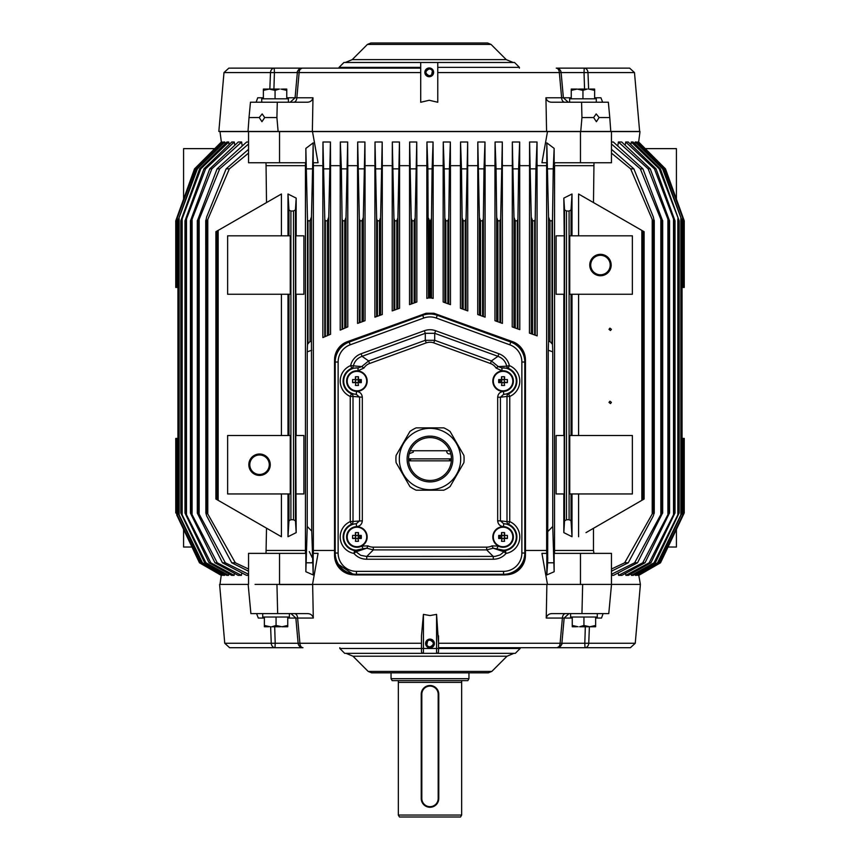 <?xml version="1.0" encoding="UTF-8"?>
<svg xmlns="http://www.w3.org/2000/svg" width="860" height="860" viewBox="0 0 860 860"><rect width="100%" height="100%" fill="white"/><g stroke="black" fill="none" stroke-linecap="round" stroke-linejoin="round"><path stroke-width="1.29" d="M277.113 626.306L276.06 625.457L276.06 617.018L287.745 617.018L287.745 626.768L287.745 625.457L281.908 626.768L276.06 625.457L271.857 626.757M280.381 626.768L271.717 626.768L280.381 626.768M281.908 626.768L283.553 626.757M270.212 626.768L264.375 625.457L264.375 626.768L268.696 626.768M283.413 626.768L287.745 626.768M276.06 617.018L264.375 617.018L264.375 625.457L265.428 626.306M183.578 547.035L183.578 529.384L183.578 547.035L191.974 547.035M183.578 148.64L183.578 199.176L183.578 148.64L214.731 148.64M504.594 538.5L507.389 538.5L504.024 537.919L504.594 541.284A16.523 11.685 180 0 1 501.509 541.284L502.089 537.919L498.725 538.5L501.509 538.5M498.725 538.5A16.523 11.685 -90 0 1 498.725 535.414L501.509 535.414L501.509 532.619L502.089 535.984L501.509 535.973L501.509 537.93M504.594 537.93L504.594 535.973L502.079 535.414M504.035 535.414L504.594 532.619L504.594 535.414L507.389 535.414A16.523 11.685 90 0 1 507.389 538.5M501.509 532.619A16.523 11.685 -0 0 1 504.594 532.619M503.057 527.212A9.739 9.739 0 0 0 499.789 546.132A9.739 9.739 0 0 0 512.657 538.607A9.739 9.739 0 0 0 503.057 527.212M502.089 537.919L502.079 538.5L504.035 538.5L504.024 537.919M504.594 541.284L504.035 538.5M502.079 538.5L501.509 541.284M274.007 89.526L275.06 90.375L275.06 98.814L263.375 98.814L263.375 89.075L263.375 90.375L269.223 89.075L275.06 90.375L279.263 89.075M269.223 89.075L267.567 89.075M263.375 89.075L267.707 89.075L263.375 89.075M280.908 89.075L286.756 90.375L286.756 89.075L282.424 89.075M279.403 89.075L270.739 89.075M275.06 98.814L286.756 98.814L286.756 90.375L285.692 89.526M391.042 672.832L391.042 678.68L468.958 678.68L468.958 672.832M468.958 678.68L467.84 680.625L392.16 680.625L391.042 678.68M461.659 680.625L461.659 682.378L398.341 682.378L398.341 680.625M398.341 682.378L398.341 815.054L461.659 815.054L461.659 682.378M426.485 806.529L423.926 804.82M423.571 804.455L421.25 799.058M422.11 690.451L423.679 688.193M423.926 687.946L428.334 685.657M433.515 686.237L436.074 687.946M436.428 688.301L438.75 693.697M438.772 694.267L438.772 798.488A8.772 8.772 0 0 1 430 807.26A8.772 8.772 0 0 1 421.228 798.488L421.228 694.267A8.772 8.772 0 0 1 430 685.495A8.772 8.772 0 0 1 438.772 694.267L438.772 798.488L438.181 798.488L438.181 694.267L438.772 694.267M437.89 802.316L436.321 804.562M436.074 804.809L431.666 807.099M461.659 815.054L460.53 817L399.47 817L398.341 815.054M358.491 382.646L361.275 382.646L357.91 382.066L358.491 385.43A16.523 11.685 180 0 1 355.406 385.43L355.975 382.066L352.611 382.646L355.406 382.646M352.611 382.646A16.523 11.685 -90 0 1 352.611 379.561L355.406 379.561L355.406 376.766L355.975 380.131L355.406 380.12L355.406 382.077M358.491 382.077L358.491 380.12L355.965 379.561M357.921 379.561L358.491 376.766L358.491 379.561L361.275 379.561A16.523 11.685 90 0 1 361.275 382.646M355.406 376.766A16.523 11.685 0 0 1 358.491 376.766M356.943 371.359A9.739 9.739 0 0 0 347.343 382.754A9.739 9.739 0 0 0 360.211 390.279A9.739 9.739 0 0 0 356.943 371.359M355.975 382.066L355.965 382.646L357.921 382.646L357.91 382.066M358.491 385.43L357.921 382.646M355.965 382.646L355.406 385.43M438.525 635.82L438.525 651.407A1.946 1.946 0 0 1 436.579 653.353L423.421 653.353A1.946 1.946 0 0 1 421.475 651.407L421.475 635.82L423.421 614.373L430 615.567L436.579 614.373L438.525 643.258L560.107 643.258L562.397 618.061L546.25 618.061L546.885 584.391L255.054 584.391M589.39 626.768L588.745 643.258L635.25 643.258L630.401 647.709L438.525 647.709L438.525 648.483L520.171 648.483L520.171 647.709M438.525 639.034L438.525 641.592M438.525 642.528L438.525 645.58M438.525 645.742L438.525 643.258L438.525 645.742M546.25 618.061C547.078 615.029 549.153 613.545 552.475 613.61L608.772 613.61L611.514 584.391L546.885 584.391M312.653 584.391L313.298 618.061L297.614 618.061A4.87 3.107 -90 0 0 294.518 613.61L291.088 613.61M248.153 584.391L250.894 613.61L307.084 613.61C310.406 613.556 312.481 615.029 313.298 618.061M312.535 584.391L318.071 553.367L313.19 553.367L313.19 574.932L305.859 571.75L305.859 553.367L248.54 553.367L248.54 584.391L219.601 584.391L224.75 643.258L271.255 643.258L270.62 626.768M604.634 584.391L640.399 584.391L638.787 575.34L660.523 562.795L684.237 512.968L684.237 438.428L683.603 438.428L683.743 512.979L659.706 562.795L683.743 512.968L683.743 438.428M603.107 613.61L601.516 618.061L595.636 618.061M582.661 584.391L581.951 613.61M291.002 613.61L295.872 618.061L297.614 618.061L299.904 643.258A4.87 3.085 90 0 0 302.978 647.709L229.599 647.709L224.75 643.258M295.851 618.039L298.119 643.269L421.475 643.258L421.475 635.82M276.952 584.391L277.662 613.61M258.484 618.061L264.375 618.061L258.312 618.061L256.581 613.61M565.493 613.61A4.87 3.107 -90 0 0 562.397 618.061L564.138 618.061L569.008 613.61M295.872 618.061L298.13 643.258A4.87 4.87 -90 0 0 302.978 647.709L296.872 647.709M302.978 647.709C299.925 647.096 298.312 645.624 298.119 643.269L275.2 643.258L274.684 626.768M275.006 647.709A4.87 3.762 -90 0 1 271.255 643.258L275.2 643.258L275.006 647.709M588.745 643.258A4.87 3.762 90 0 1 584.993 647.709L584.811 643.258L588.745 643.258M585.327 626.768L584.811 643.258L561.892 643.258L564.138 618.061L572.255 618.061M563.128 647.709L557.011 647.709A4.87 3.085 -90 0 0 560.107 643.258L561.881 643.269A4.87 4.87 -90 0 1 557.033 647.709L438.525 647.709M368.177 671.413L491.823 671.413L488.373 672.832L371.627 672.832L368.177 671.413L352.976 656.212L507.024 656.212L513.904 653.353M428.71 640.334L430 640.087C434.397 642.377 434.397 644.656 430 646.903L428.688 646.645M426.839 644.774L427.603 641.066M430 646.903A3.408 3.408 0 0 1 427.044 641.786A3.408 3.408 0 0 1 432.956 641.786A3.408 3.408 0 0 1 430 646.903M421.475 643.258L421.475 645.57M421.475 649.289L421.475 647.709M423.421 653.353L344.699 653.353L339.829 648.483L423.421 648.483L423.421 653.353M520.171 648.483L515.301 653.353L436.579 653.353L436.579 648.483L438.525 648.483M430 647.881L429.785 647.87A4.386 4.386 0 0 1 425.614 643.495A4.386 4.386 0 0 1 429.785 639.12L430 639.109A4.386 4.386 0 0 1 434.386 643.495A4.386 4.386 0 0 1 430 647.881M363.78 574.942L496.22 574.942M525.438 361.2L525.438 360.641A19.479 19.479 0 0 0 515.43 343.624M525.127 356.459L525.438 359.974A19.479 19.479 -4.5 0 0 512.538 341.635L497.166 336.12A18376.695 18376.695 175.5 0 1 434.999 313.642A14.652 14.652 175.5 0 0 433.752 313.255L426.248 313.255A14.405 14.405 175.5 0 0 425.001 313.642A18302.52 18302.52 -4.5 0 1 347.462 341.635A19.479 19.479 -4.5 0 0 334.551 359.974L334.562 360.641A19.479 19.479 0 0 1 344.57 343.624M348.547 532.017A7.31 7.31 0 0 1 348.859 530.684M360.297 527.288A7.31 7.31 0 0 1 361.286 528.233M361.308 537.801A7.31 7.31 0 0 1 360.748 538.381M494.65 532.017A7.31 7.31 0 0 1 494.973 530.684M506.411 527.288A7.31 7.31 0 0 1 507.4 528.233M507.421 537.801A7.31 7.31 0 0 1 506.862 538.381M494.65 376.175A7.31 7.31 0 0 1 494.973 374.842M506.411 371.434A7.31 7.31 0 0 1 507.4 372.38M507.421 381.947A7.31 7.31 0 0 1 506.862 382.539M348.547 376.175A7.31 7.31 0 0 1 348.859 374.842M360.297 371.434A7.31 7.31 0 0 1 361.286 372.38M361.308 381.947A7.31 7.31 0 0 1 360.748 382.539M410.231 450.748L449.769 450.748M437.762 79.625L437.762 77.034M437.762 76.852L437.762 74.11M420.712 70.101L420.712 76.884M420.712 77.045L420.712 79.034M437.762 62.479L437.762 102.265L429.237 100.276L420.712 102.265L420.712 62.479L514.538 62.479L519.408 67.349L437.762 67.349L437.762 66.542M429.237 67.962A4.386 4.386 0 0 1 433.031 74.54A4.386 4.386 0 0 1 425.442 74.54A4.386 4.386 0 0 1 429.237 67.962M269.846 89.075L270.491 72.573L223.987 72.573L228.835 68.133L420.712 68.133L302.204 68.133A4.87 3.085 90 0 0 299.129 72.573L296.84 97.782L312.986 97.782C312.159 100.803 310.084 102.286 306.762 102.222L250.464 102.222L249.024 117.551L259.225 117.54L262.171 113.918L264.708 117.54L276.909 117.551L277.286 102.222M273.91 89.075L274.426 72.573L297.345 72.573L295.077 97.793L296.84 97.782A4.87 3.107 90 0 1 293.744 102.222M296.098 68.133L302.225 68.133M270.491 72.573A4.87 3.762 -90 0 1 274.243 68.133L274.426 72.573L270.491 72.573M564.719 102.222A4.87 3.107 90 0 1 561.623 97.782L559.333 72.573A4.87 3.085 -90 0 0 556.259 68.133L629.638 68.133L634.486 72.573L587.982 72.573L588.616 89.075M599.13 117.54L596.399 121.701L593.636 117.54L596.173 113.918L599.13 117.54L609.783 117.551L608.342 102.222L552.152 102.222C548.82 102.286 546.756 100.803 545.939 97.782L563.364 97.782L561.107 72.573L584.037 72.573L584.22 68.133A4.87 3.762 90 0 1 587.982 72.573L584.037 72.573L584.553 89.075M562.365 68.133L556.259 68.133A4.87 4.87 90 0 1 561.107 72.573L437.762 72.573M256.13 102.222L257.721 97.782L263.375 97.782M223.987 72.573L218.838 131.451L247.691 131.451M259.225 117.54L261.945 121.701L264.708 117.54M249.024 117.551L248.013 131.451L580.747 131.451L581.951 117.551L593.636 117.54M580.747 131.451L639.636 131.451L634.486 72.573M609.772 117.551L610.783 131.451M581.951 117.551L581.575 102.222M600.753 97.782L594.636 97.782L600.925 97.782L602.656 102.222M568.234 102.222L563.364 97.782M546.584 131.451L545.939 97.782M552.152 102.222L568.148 102.222M431.043 75.228L429.237 75.755C424.84 73.455 424.84 71.186 429.237 68.94A3.408 3.408 0 0 1 432.193 74.046A3.408 3.408 0 0 1 426.281 74.046A3.408 3.408 0 0 1 429.237 68.94L430.548 69.198M432.397 71.057L431.634 74.766M491.06 44.43L367.413 44.43L370.864 43L487.609 43L491.06 44.43L506.26 59.63L352.213 59.63L345.322 62.479M420.712 67.349L339.066 67.349L343.935 62.479L420.712 62.479M437.762 79.679L437.762 78.658M312.986 97.782L312.352 131.451M276.909 117.551L278.113 131.451M420.712 76.809L420.712 74.25M420.712 73.315L420.712 70.251M570.599 613.61L570.599 617.018L597.291 617.018L597.291 613.61M581.887 89.526L582.951 90.375L582.951 98.814L571.255 98.814L571.255 89.075L571.255 90.375L577.103 89.075L582.951 90.375L587.143 89.075M577.103 89.075L575.458 89.075M571.255 89.075L575.598 89.075L571.255 89.075M588.788 89.075L594.636 90.375L594.636 89.075L590.315 89.075M587.283 89.075L578.619 89.075M582.951 98.814L594.636 98.814L594.636 90.375L593.572 89.526M493.264 559.226L366.736 559.226L366.736 556.474L495.07 556.409L500.079 554.947L504.003 551.765L493.199 548.207L486.685 549.895L486.685 547.154A13.147 11.685 -135 0 0 491.985 545.885L493.199 548.207L505.497 550.55L506.013 553.432L504.003 551.765A2.924 2.333 82.5 0 1 505.497 550.55A13.814 13.814 0 0 0 508.572 524.288L503.68 523.718L500.412 520.848L506.991 521.611A2.924 2.73 -71.7 0 0 508.572 524.288L509.743 521.611A16.738 16.738 0 0 1 506.013 553.432A19.715 17.533 -135 0 1 493.264 559.226L493.264 556.474L486.685 549.895L373.315 549.895L373.315 547.154L486.685 547.154M366.736 559.226A19.715 17.533 -45 0 1 353.987 553.432A16.738 16.738 0 0 1 350.256 521.611L362.329 520.848C361.931 524.31 359.974 526.245 356.459 526.632L356.319 523.718L351.428 524.288A13.814 13.814 0 0 0 354.503 550.55A2.924 2.333 -82.5 0 1 355.997 551.765L353.987 553.432L354.503 550.55L363.113 548.68A13.244 13.244 0 0 1 344.161 540.435A13.244 13.244 0 0 1 356.319 523.718L359.587 520.848L359.587 397.212L356.319 394.331A13.244 13.244 0 0 1 343.731 380.185A13.244 13.244 0 0 1 358.158 367.908L351.751 368.295A13.814 13.814 0 0 0 351.428 393.772L356.319 394.331L356.459 391.418C359.974 391.805 361.931 393.74 362.329 397.212L353.008 396.449A2.924 2.73 108.3 0 0 351.428 393.772L350.256 396.449A16.738 16.738 0 0 1 350.654 365.597L361.694 366.607L368.617 360.931L425.302 340.302L434.698 340.302L491.382 360.931L498.305 366.607L506.712 366.166C505.572 361.383 502.659 358.104 497.962 356.33L434.698 333.304L435.633 330.724L498.897 353.75L497.962 356.33L491.382 360.931L490.447 363.511L433.752 342.882L434.698 340.302L434.698 333.304L425.302 333.304L424.367 330.724A18.802 17.533 90 0 1 435.633 330.724M356.459 391.418A10.331 10.331 0 0 1 346.644 380.389A10.331 10.331 0 0 1 357.889 370.821L358.158 367.908L361.694 366.607L363.963 368.015A12.793 11.685 35 0 1 369.553 363.511L368.617 360.931L362.038 356.33L361.103 353.75L424.367 330.724M433.752 342.882A12.534 11.685 90 0 0 426.248 342.882L425.302 340.302L425.302 333.304L362.038 356.33C357.341 358.104 354.427 361.383 353.288 366.166A2.924 2.644 -107.9 0 1 351.751 368.295L350.654 365.597A19.189 17.533 35 0 1 361.103 353.75M498.897 353.75A19.189 17.533 145 0 1 509.346 365.597L506.712 366.166A2.924 2.644 -72.1 0 0 508.249 368.295L501.842 367.908L498.305 366.607L496.037 368.015A12.793 11.685 145 0 0 490.447 363.511M503.541 391.418L503.68 394.331L500.412 397.212L497.671 397.212C498.069 393.74 500.025 391.816 503.541 391.418A10.331 10.331 0 0 0 513.356 380.389A10.331 10.331 0 0 0 502.111 370.821L501.842 367.908A13.244 13.244 0 0 1 516.269 380.185A13.244 13.244 0 0 1 503.68 394.331L508.572 393.772A13.814 13.814 0 0 0 508.249 368.295L509.346 365.597A16.738 16.738 0 0 1 509.743 396.449L506.991 396.449A2.924 2.73 71.7 0 1 508.572 393.772L509.743 396.449L509.743 521.611L506.991 521.611L506.991 396.449L500.412 397.212L500.412 520.848L497.671 520.848L497.671 397.212M356.459 526.632A10.331 10.331 0 0 0 346.978 539.671A10.331 10.331 0 0 0 361.759 546.089L363.113 548.68L366.801 548.207L355.997 551.765L360.695 555.313L366.736 556.474L373.315 549.895L366.801 548.207L368.015 545.885A13.147 11.685 -45 0 0 373.315 547.154M351.428 524.288A2.924 2.73 71.7 0 0 353.008 521.611L353.008 396.449L350.256 396.449L350.256 521.611L351.428 524.288M503.541 526.632L503.68 523.718A13.244 13.244 0 0 1 515.839 540.435A13.244 13.244 0 0 1 496.887 548.68L498.241 546.089A10.331 10.331 0 0 0 513.022 539.671A10.331 10.331 0 0 0 503.541 526.632C500.025 526.245 498.069 524.321 497.671 520.848M525.46 553.023L525.46 362.028A21.919 21.919 0 0 0 511.033 341.442L437.493 314.674A21.919 21.919 0 0 0 422.507 314.674L348.966 341.442A21.919 21.919 0 0 0 334.54 362.028L334.54 553.023A21.919 21.919 0 0 0 356.459 574.942L503.541 574.942A21.919 21.919 0 0 0 525.46 553.023L521.869 553.023L521.869 362.028L524.793 362.028L524.793 553.023A21.253 21.253 0 0 1 503.541 574.276L503.541 574.942M503.057 526.729A10.223 10.223 0 0 1 511.915 542.069A10.223 10.223 0 0 1 494.199 542.069A10.223 10.223 0 0 1 503.057 526.729M503.057 370.875A10.223 10.223 0 0 1 511.915 386.215A10.223 10.223 0 0 1 494.199 386.215A10.223 10.223 0 0 1 503.057 370.875M356.943 526.729A10.223 10.223 0 0 1 365.801 542.069A10.223 10.223 0 0 1 348.085 542.069A10.223 10.223 0 0 1 356.943 526.729M356.943 370.875A10.223 10.223 0 0 1 365.801 386.215A10.223 10.223 0 0 1 348.085 386.215A10.223 10.223 0 0 1 356.943 370.875M409.908 486.577A34.088 34.088 0 0 0 416.186 490.2L443.814 490.2A34.088 34.088 0 0 0 450.092 486.577L463.895 462.648A34.088 34.088 0 0 0 463.895 455.402L450.092 431.483A34.088 34.088 0 0 0 443.814 427.861L416.186 427.861A34.088 34.088 0 0 0 409.908 431.483L396.105 455.402A34.088 34.088 0 0 0 396.105 462.648L409.908 486.577M430 480.46A21.425 21.425 0 0 0 448.554 448.307A21.425 21.425 0 0 0 411.445 448.307A21.425 21.425 0 0 0 430 480.46M430 489.706A30.68 30.68 0 0 0 456.574 443.685A30.68 30.68 0 0 0 403.426 443.685A30.68 30.68 0 0 0 430 489.706A30.68 30.68 0 0 0 456.574 443.685A30.68 30.68 0 0 0 403.426 443.685A30.68 30.68 0 0 0 430 489.706M358.491 538.5L361.275 538.5L357.91 537.919L358.491 541.284A16.523 11.685 180 0 1 355.406 541.284L355.975 537.919L352.611 538.5L355.406 538.5M352.611 538.5A16.523 11.685 -90 0 1 352.611 535.414L355.406 535.414L355.406 532.619L355.975 535.984L355.406 535.973L355.406 537.93M358.491 537.93L358.491 535.973L355.965 535.414M357.921 535.414L358.491 532.619L358.491 535.414L361.275 535.414A16.523 11.685 90 0 1 361.275 538.5M355.406 532.619A16.523 11.685 0 0 1 358.491 532.619M356.943 527.212A9.739 9.739 0 0 0 347.343 538.607A9.739 9.739 0 0 0 360.211 546.132A9.739 9.739 0 0 0 356.943 527.212M355.975 537.919L355.965 538.5L357.921 538.5L357.91 537.919M358.491 541.284L357.921 538.5M355.965 538.5L355.406 541.284M585.004 626.306L583.94 625.457L583.94 617.018L595.636 617.018L595.636 626.768L595.636 625.457L589.788 626.768L583.94 625.457L579.747 626.757M589.788 626.768L591.433 626.757M578.103 626.768L572.255 625.457L572.255 626.768L576.576 626.768L572.255 626.768M579.608 626.768L588.272 626.768M591.293 626.768L595.636 626.768M583.94 617.018L572.255 617.018L572.255 625.457L573.319 626.306M248.54 569.03L235.317 562.795L207.776 513.968L205.852 512.968L206.679 515.914L231.749 562.795L248.54 571.212M248.54 149.317L226.137 168.85L206.679 216.924L205.852 220.805L206.948 220.805L207.776 219.494L229.351 168.85L248.54 153.112M279.532 131.591L279.532 162.766L248.54 162.766L248.54 131.591L219.988 131.591L547.497 131.591L541.94 162.766L546.809 162.766L546.809 142.878L548.54 216.924L549.97 220.805L552.002 220.805L552.507 219.494L553.259 168.85L547.863 168.85M266.019 162.766L266.514 202.444M266.514 528.298L266.019 553.367M266.514 550.464L305.44 550.464L305.44 165.668L266.514 165.668M305.44 165.668L305.461 162.766M303.892 294.26L303.892 235.823L295.775 235.823L295.775 294.26L303.892 294.26L296.173 294.26L296.173 435.504L303.881 435.504L295.775 435.504L296.173 532.63L287.992 536.737L287.992 493.952L281.413 493.952L281.413 536.737L215.892 499.026L215.892 231.705L281.413 194.005L281.413 235.823L287.992 235.823L287.992 194.005L296.173 198.112L296.173 235.823M281.413 536.737L215.892 499.026M241.8 235.823L274.007 235.823M215.892 231.705L281.413 194.005M281.413 294.26L281.413 435.504M290.25 235.823L227.631 235.823L227.631 294.26L290.25 294.26L290.25 235.823M287.992 435.504L287.992 294.26M227.631 435.504L290.25 435.504L290.25 493.952L227.631 493.952L227.631 435.504M287.992 536.737L288.96 520.741L290.906 519.698L293.518 519.752L295.464 520.88L296.173 532.63M288.96 235.823L288.96 209.99L290.906 211.044L293.518 210.99L295.464 209.861L295.464 520.88M296.173 198.112L295.464 209.861M295.775 493.952L303.892 493.952L303.892 435.504M288.96 209.99L287.992 194.005M235.317 562.795L231.749 562.795M205.852 512.968L205.744 220.493L205.852 512.968M248.54 575.34L246.465 575.34L222.482 562.795L197.316 513.14L197.316 220.579L198.305 220.805L199.154 219.311L219.687 168.85L248.54 143.996M241.778 572.911L241.423 575.34L238.112 575.34L214.978 562.795L190.436 513.097L190.436 220.654L191.221 220.805L192.102 219.128L211.829 168.85L241.606 142.007L242.197 146.006L241.606 142.007L238.284 142.007L209.754 168.85L190.49 220.805L190.49 512.968L191.221 512.968L191.221 220.805M234.404 573.341L234.113 575.34L231.598 575.34L209.077 562.795L184.975 513.044L184.975 220.708L186.48 218.945L205.572 168.85L234.285 142.007L234.758 145.308L234.285 142.007L231.77 142.007L203.971 168.85L185.007 220.805L185.007 512.968L185.577 512.968L185.577 220.805M228.781 573.77L228.566 575.34L226.75 575.34L204.648 562.795L180.826 513.011L180.826 220.751L182.18 218.762L200.788 168.85L228.728 142.007L229.082 144.588L228.728 142.007L226.911 142.007L199.617 168.85L180.847 220.805L181.267 512.968L181.267 220.805M178.224 512.968L202.433 562.795L224.621 575.34L223.439 575.34L201.605 562.795L177.934 512.99L177.934 220.783L197.392 168.85L224.782 142.007L225.03 143.856L224.782 142.007L223.6 142.007L196.628 168.85L177.945 220.805L178.224 512.968L178.224 220.805M199.896 562.795L222.192 575.34L199.896 562.795L176.257 512.968L176.397 438.428L175.762 438.428L175.762 512.968L175.762 438.428M221.192 575.34L199.466 562.795L221.213 575.34L219.999 584.391M248.54 574.287L225.352 562.795L199.154 514.108L197.402 512.968L197.402 220.805L217.085 168.85L246.648 142.007L248.54 142.007M219.687 168.85L217.085 168.85M241.423 575.34L217.257 562.795L191.221 512.968M211.829 168.85L209.754 168.85M234.113 575.34L210.829 562.795L185.577 512.968M205.572 168.85L203.971 168.85M228.566 575.34L205.927 562.795L181.267 512.968M200.788 168.85L199.617 168.85M197.392 168.85L196.628 168.85M460.433 165.668L460.541 142.007L461.487 168.85L462.11 217.859L463.207 220.805L465.228 220.805L466.066 218.58L467.668 142.007L467.775 310.911L460.433 308.267L460.433 165.668L450.468 165.668L450.468 304.655L443.158 302L443.158 165.668L433.16 165.668L433.16 298.377L432.344 298.13M450.468 304.655L445.856 302.978L445.856 220.805L447.877 220.805L448.78 218.397L449.414 168.85L444.201 168.85L444.824 218.042L445.856 220.805M445.76 302.946L443.158 302M467.775 310.911L463.207 309.267L463.207 220.805M463.164 309.245L462.142 308.88M462.11 217.859L462.11 308.869L460.433 308.267M466.711 168.85L461.487 168.85M460.541 142.007L467.668 142.007M484.008 168.85L484.986 142.007L485.094 317.168L477.708 314.502L477.816 142.007L479.396 217.666L480.557 220.805L482.589 220.805L483.352 218.762L484.008 168.85L478.773 168.85M494.962 165.668L495.081 142.007L496.048 168.85L496.682 217.483L497.918 220.805L499.94 220.805L500.649 218.945L502.315 142.007L502.433 323.403L494.962 320.715L494.962 165.668L485.094 165.668L485.094 317.168L480.557 315.534L480.557 220.805M480.471 315.502L477.708 314.502M477.816 142.007L484.986 142.007M500.649 218.945L500.649 322.758L497.918 321.78L497.918 220.805M494.962 320.715L497.166 321.511M501.315 168.85L496.048 168.85M495.081 142.007L502.315 142.007M518.623 168.85L519.666 142.007L519.784 329.638L512.216 326.918L512.334 142.007L513.968 217.3L515.269 220.805L517.29 220.805L517.935 219.128L518.623 168.85L513.323 168.85M517.935 219.128L517.935 328.971L515.269 328.015L515.269 220.805M512.334 142.007L519.666 142.007M535.941 168.85L537.027 142.007L537.156 335.884L529.438 333.11L529.567 142.007L531.254 217.107L532.619 220.805L534.651 220.805L535.221 219.311L535.941 168.85L530.598 168.85M529.567 142.007L537.027 142.007M529.438 165.668L519.784 165.668L519.773 164.368M512.216 165.668L502.433 165.668L502.423 164.368M477.708 165.668L467.775 165.668L467.765 164.368M433.16 298.377L430.527 297.861L430.527 220.805L431.494 218.214L432.118 168.85L427.882 168.85L426.947 142.007L433.053 142.007L433.16 165.668M430.333 297.85L429.774 297.85M430.527 220.805L429.473 220.805L429.473 297.861L428.506 297.958L431.494 297.958L431.494 218.214M427.592 298.151L426.839 298.366L426.839 165.668L416.842 165.668L416.842 302L414.821 302.731M409.532 304.655L414.144 302.978L409.532 304.655L409.532 165.668L399.567 165.668L399.567 308.267L397.89 308.869L399.567 308.267M397.868 308.869L392.224 310.911L392.224 165.668L382.291 165.668L382.291 314.502L380.604 315.115L382.291 314.502M374.906 317.168L379.443 315.534L374.906 317.168L374.906 165.668L365.038 165.668L365.038 320.715L363.318 321.328L365.038 320.715M362.802 321.522L357.566 323.403L357.566 165.668L347.784 165.668L347.784 326.908M340.227 164.368L340.334 142.007L347.666 142.007L346.032 217.3L344.731 220.805L342.71 220.805L342.71 329.068L340.216 330.132L340.216 165.668L330.562 165.668L330.562 334.282L324.779 336.754L324.779 219.311L322.973 142.007L330.433 142.007L330.562 165.668M324.779 336.754L322.844 337.593L322.844 165.668L313.352 165.668L313.352 550.464L334.54 550.464M505.615 339.152L510.722 340.99M514.151 342.301L520.966 347.548M522.17 349.171L524.299 353.395M525.46 550.464L546.648 550.464L546.648 165.668L537.156 165.668L537.156 164.368M443.158 165.668L443.265 142.007L444.201 168.85M449.414 168.85L450.35 142.007L450.457 164.368M443.265 142.007L450.35 142.007M546.648 165.668L546.67 162.766M313.19 142.878L311.46 216.924L310.03 220.805L307.998 220.805L307.493 219.494L305.859 148.382L313.19 142.878L313.19 162.766L318.06 162.766L312.502 131.591M313.33 162.766L313.352 165.668M322.844 164.368L322.973 142.007M347.666 142.007L347.784 165.668M357.577 164.368L357.685 142.007L364.919 142.007L365.038 165.668M374.906 164.368L375.014 142.007L382.184 142.007L382.291 165.668M392.235 164.368L392.332 142.007L399.459 142.007L399.567 165.668M409.543 164.368L409.65 142.007L416.735 142.007L416.842 165.668M426.839 165.668L426.947 142.007M546.67 553.367L546.648 550.464M611.46 584.391L611.46 553.367L554.141 553.367L554.141 571.75L552.754 526.471L552.754 351.837L552.507 344.355L549.97 341.409L548.54 341.764L548.261 350.224L547.659 562.795L546.809 574.932L546.809 553.367L541.929 553.367L547.465 584.391M553.259 168.85L554.141 148.382L554.141 162.766L580.468 162.766L580.468 131.591L547.497 131.591M546.809 142.878L554.141 148.382M580.468 162.766L611.46 162.766L611.46 131.591L580.468 131.591M593.486 202.444L593.98 162.766M554.539 162.766L554.549 164.368M593.486 165.668L554.56 165.668L554.539 553.367L554.56 550.464L593.486 550.464L593.486 528.298M593.98 553.367L593.486 550.464M611.46 569.03L624.683 562.795L652.224 513.968L653.052 512.968L654.256 513.216L654.256 220.493L653.052 220.805L652.224 219.494L630.649 168.85L611.46 153.112M611.46 149.317L633.863 168.85L653.321 216.924L654.148 220.805L654.148 512.968L653.321 515.914L628.251 562.795L611.46 571.212M611.46 142.007L613.352 142.007L642.914 168.85L662.598 220.805L661.695 220.805L660.846 219.311L640.313 168.85L611.46 143.996M617.803 146.006L618.394 142.007L621.716 142.007L650.246 168.85L669.51 220.805L667.897 219.128L648.171 168.85L618.394 142.007L617.803 146.006M625.241 145.308L625.714 142.007L628.23 142.007L656.029 168.85L674.992 220.805L673.52 218.945L654.428 168.85L625.714 142.007L625.241 145.308M630.917 144.588L631.272 142.007L633.089 142.007L660.383 168.85L679.153 220.805L659.212 168.85L631.272 142.007L630.917 144.588M634.97 143.856L635.217 142.007L636.4 142.007L663.372 168.85L682.055 220.805L662.608 168.85L635.217 142.007L634.97 143.856M637.647 142.007L665.059 168.85L637.647 142.007M638.625 142.007L665.479 168.85L684.205 220.73M611.46 131.591L640.012 131.591L611.46 131.591M485.094 165.657L485.094 164.368M229.351 168.85L226.137 168.85M450.468 460.777L450.468 458.821M547.755 557.667L547.659 562.795L552.829 562.795M665.059 168.85L683.743 220.805L664.683 168.85M682.066 287.444L684.237 287.444L684.237 220.805L665.479 168.85L638.647 142.007L640.012 131.591M684.237 220.805L684.237 287.444M683.603 220.805L683.743 287.444M637.808 575.34L659.706 562.795M638.808 575.34L660.534 562.795L684.237 512.968L684.237 438.428M683.603 512.968L683.603 438.428L682.066 438.428M660.104 562.795L638.378 575.34M681.776 512.968L682.055 220.805L682.055 512.968L658.394 562.795L657.567 562.795L681.776 512.968L681.776 220.805M663.372 168.85L662.608 168.85M658.394 562.795L636.561 575.34L635.379 575.34L657.567 562.795M678.733 512.968L679.174 220.751L679.153 512.968L655.352 562.795L654.073 562.795L678.733 512.968L678.733 220.805M660.383 168.85L659.212 168.85M655.352 562.795L633.25 575.34L631.433 575.34L654.073 562.795M674.423 512.968L675.025 513.044L675.025 220.708L674.992 512.968L650.923 562.795L649.171 562.795L674.423 512.968L674.423 220.805M656.029 168.85L654.428 168.85M650.923 562.795L628.402 575.34L625.886 575.34L649.171 562.795M668.779 512.968L669.564 513.087L669.564 220.654L669.51 512.968L645.021 562.795L642.742 562.795L668.779 512.968L668.779 220.805M650.246 168.85L648.171 168.85M645.021 562.795L621.887 575.34L618.576 575.34L642.742 562.795M661.695 512.968L662.684 513.14L662.684 220.579L662.598 512.968L637.518 562.795L634.648 562.795L661.695 512.968L661.695 220.805M642.914 168.85L640.313 168.85M637.518 562.795L613.535 575.34L611.46 575.34M611.46 574.287L634.648 562.795M618.576 575.34L618.222 572.911M625.886 575.34L625.596 573.341M631.433 575.34L631.218 573.77M633.863 168.85L630.649 168.85M628.251 562.795L624.683 562.795M580.468 584.542L580.468 553.367M334.938 559.15L335.884 562.375M336.045 562.773L353.911 574.792A19.479 19.479 -4.5 0 1 334.551 555.313L334.551 553.851M505.959 574.792C517.591 573.878 524.084 567.374 525.438 555.313L525.438 553.861M506.088 574.792A19.479 19.479 -4.5 0 0 525.438 555.313L525.438 553.872M313.352 550.464L313.33 553.367M554.141 571.75L546.809 574.932M553.475 562.795L547.659 562.795M552.754 526.471L548.261 531.093M548.261 350.224L552.754 351.837M585.993 532.63L644.108 499.026L585.993 532.63M572.008 294.26L572.008 435.504M578.587 536.737L578.587 493.952L572.008 493.952L572.008 536.737L571.04 520.741L569.094 519.698L566.482 519.752L564.536 520.88L563.827 532.63L563.827 493.952M571.04 235.823L571.04 209.99L569.094 211.044L566.482 210.99L564.536 209.861L564.536 520.88M632.369 235.823L632.369 294.26L569.75 294.26L569.75 235.823L632.369 235.823M578.587 435.504L578.587 294.26M632.369 435.504L569.75 435.504L569.75 493.952L632.369 493.952L632.369 435.504M572.008 536.737L563.827 532.63M564.225 435.504L556.108 435.504L556.108 493.952L564.225 493.952L564.225 435.504M564.225 294.26L564.225 235.823L556.108 235.823L556.108 294.26L564.225 294.26M556.119 435.504L563.827 435.504L563.827 294.26L556.119 294.26M564.225 235.823L563.827 198.112L564.536 209.861M571.04 209.99L572.008 194.005L572.008 235.823L578.587 235.823L578.587 194.005L644.108 231.705L578.587 194.005M563.827 198.112L572.008 194.005M312.513 584.542L279.532 584.542L279.532 553.367M305.461 553.367L305.44 550.464L305.461 553.367M305.859 571.75L307.246 526.471L307.246 351.837L307.493 344.355L310.03 341.409L311.46 341.764L311.739 531.093L313.19 574.932M279.532 162.766L305.859 162.766L305.859 148.382M312.137 168.85L306.74 168.85M330.433 142.007L328.746 217.107L327.38 220.805L325.349 220.805L324.779 219.311M329.401 168.85L324.059 168.85M416.735 142.007L415.176 218.042L414.144 220.805L412.123 220.805L411.22 218.397L409.65 142.007M415.799 168.85L410.585 168.85M432.118 168.85L433.053 142.007M177.934 287.444L175.762 287.444L175.762 220.805L194.521 168.85L221.428 142.362M194.94 168.85L222.353 142.007L194.94 168.85L176.257 220.805L195.317 168.85M499.337 382.517L498.682 381.646M507.432 381.614L506.755 382.506M353.234 538.371L352.568 537.5M361.318 537.468L360.641 538.36M353.234 382.517L352.568 381.646M361.318 381.614L360.641 382.506M499.337 538.371L498.682 537.5M507.432 537.468L506.755 538.36M225.352 562.795L222.482 562.795M217.257 562.795L214.978 562.795M210.829 562.795L209.077 562.795M205.927 562.795L204.648 562.795M202.433 562.795L201.605 562.795M219.988 131.591L221.353 142.007L194.521 168.85L175.762 220.805L175.762 287.444M176.397 220.805L176.257 287.444M200.294 562.795L176.257 512.968L176.257 438.428M176.397 512.968L176.397 438.428L177.934 438.428M176.708 514.936L199.466 562.795L176.708 514.022M342.71 329.068L347.462 327.026M346.677 168.85L341.377 168.85L340.334 142.007M342.71 220.805L342.065 219.128L341.377 168.85M364.919 142.007L363.318 217.483L362.082 220.805L360.06 220.805L359.351 218.945L357.685 142.007M357.566 323.403L363.318 321.328L363.318 217.483M363.952 168.85L358.685 168.85M382.184 142.007L380.604 217.666L379.443 220.805L377.411 220.805L376.648 218.762L375.014 142.007M379.443 220.805L379.443 315.534L380.604 315.115L380.604 217.666M381.227 168.85L375.992 168.85M399.459 142.007L397.89 217.859L396.793 220.805L394.772 220.805L393.934 218.58L392.332 142.007M392.224 310.911L397.89 308.869L397.89 217.859M398.513 168.85L393.289 168.85M414.144 220.805L414.144 302.978L416.842 302M426.839 298.366L428.506 297.958L427.882 168.85M429.473 220.805L428.506 218.214M311.739 350.224L307.246 351.837M307.246 526.471L311.739 531.093M312.341 562.795L306.525 562.795L312.341 562.795L312.32 562.161M312.244 557.656L309.299 551.604M409.532 458.821L409.532 460.777M259.537 474.462A9.739 9.739 0 0 0 269.277 464.722A9.739 9.739 0 0 0 259.537 454.983A9.739 9.739 0 0 0 249.798 464.722A9.739 9.739 0 0 0 259.537 474.462M610.202 265.041A9.739 9.739 0 0 0 595.593 256.602A9.739 9.739 0 0 0 595.593 273.48A9.739 9.739 0 0 0 610.202 265.041M611.18 265.041A10.718 10.718 0 0 1 595.109 274.318A10.718 10.718 0 0 1 595.109 255.764A10.718 10.718 0 0 1 611.18 265.041M270.255 464.722A10.718 10.718 0 0 1 254.184 474A10.718 10.718 0 0 1 254.184 455.445A10.718 10.718 0 0 1 270.255 464.722M608.987 329.326L609.933 328.144L611.417 329.326L610.471 330.519L608.987 329.326M608.987 402.383L609.933 401.201L611.417 402.383L610.471 403.577L608.987 402.383M408.629 460.637A9.739 9.739 -68 0 0 410.521 460.831L449.479 460.831A9.739 9.739 -68 0 0 451.371 460.637M450.758 453.714C448.21 454.349 446.824 453.36 446.577 450.748M413.423 450.748L413.23 452.188L409.242 453.714M449.834 460.82L410.145 460.82M504.594 382.646L507.389 382.646L504.024 382.066L504.594 385.43A16.523 11.685 180 0 1 501.509 385.43L502.089 382.066L498.725 382.646L501.509 382.646M498.725 382.646A16.523 11.685 -90 0 1 498.725 379.561L501.509 379.561L501.509 376.766L502.089 380.131L501.509 380.12L501.509 382.077M504.594 382.077L504.035 379.561L502.079 379.561M504.035 379.561L504.594 376.766L504.594 379.561L507.389 379.561A16.523 11.685 90 0 1 507.389 382.646M501.509 376.766A16.523 11.685 0 0 1 504.594 376.766M503.057 371.359A9.739 9.739 0 0 0 493.457 382.754A9.739 9.739 0 0 0 506.325 390.279A9.739 9.739 0 0 0 503.057 371.359M502.089 382.066L502.079 382.646L504.035 382.646L504.024 382.066M504.594 385.43L504.035 382.646M502.079 382.646L501.509 385.43M288.412 102.222L288.412 98.814L261.719 98.814L261.719 102.222M676.422 199.176L676.422 148.64L676.422 199.176M676.422 547.035L676.422 529.384L676.422 547.035L668.026 547.035M645.269 148.64L676.422 148.64M569.6 102.222L569.6 98.814L596.292 98.814L596.292 102.222M289.401 613.61L289.401 617.018L262.719 617.018L262.719 613.61M287.745 618.061L295.937 618.061M423.421 614.373L423.421 648.483L436.579 648.483L436.579 614.373M420.712 72.573L297.345 72.573A4.87 4.87 90 0 1 302.204 68.133C294.142 72.219 298.485 73.111 297.345 72.573L295.077 97.793L286.756 97.782M571.255 97.782L563.3 97.782M503.541 571.352L503.541 574.276L356.459 574.276A21.253 21.253 0 0 1 335.207 553.023L338.13 553.023A18.329 18.329 0 0 0 356.459 571.352L503.541 571.352A18.329 18.329 0 0 0 521.869 553.023M334.54 553.023L335.207 553.023L335.207 362.028L338.13 362.028L338.13 553.023M521.869 362.028A18.329 18.329 0 0 0 509.808 344.806L436.267 318.039A18.329 18.329 0 0 0 423.733 318.039L422.733 315.298A21.253 21.253 0 0 1 437.267 315.298L510.808 342.065L511.033 341.442M423.733 318.039L350.192 344.806L349.192 342.065L422.733 315.298L422.507 314.674M436.267 318.039L437.493 314.674M334.54 362.028L335.207 362.028A21.253 21.253 0 0 1 349.192 342.065L348.966 341.442M350.192 344.806A18.329 18.329 0 0 0 338.13 362.028M509.808 344.806L510.808 342.065A21.253 21.253 0 0 1 524.793 362.028L525.46 362.028M362.329 397.212L362.329 520.848M491.985 545.885L498.241 546.089M361.759 546.089L368.015 545.885M496.037 368.015L502.111 370.821M356.459 571.352L356.459 574.942M426.248 342.882L369.553 363.511M357.889 370.821L363.963 368.015M430 481.912A22.887 22.887 0 0 0 449.823 447.587A22.887 22.887 0 0 0 410.177 447.587A22.887 22.887 0 0 0 430 481.912M207.776 513.968L207.776 219.494M218.15 500.273L218.15 230.469M288.96 520.741L288.96 493.952M293.518 210.99L293.518 519.752M288.96 435.504L288.96 294.26M290.906 519.698L290.906 211.044M216.043 499.112L216.043 231.63M217.365 499.832L217.365 230.91M206.948 512.968L206.948 220.805M199.154 514.108L199.154 219.311M192.102 514.248L192.102 219.128M186.48 514.387L186.48 218.945M182.18 218.762L182.18 514.516M179.149 514.656L179.149 218.58M465.228 220.805L465.228 309.998M466.066 310.299L466.066 218.58M482.589 220.805L482.589 316.265M479.396 217.666L479.396 315.115M483.352 316.534L483.352 218.762M499.94 220.805L499.94 322.5M496.682 217.483L496.682 321.339M517.29 220.805L517.29 328.746M513.968 217.3L513.968 327.542M534.651 220.805L534.651 334.981M535.221 335.185L535.221 219.311M531.254 217.107L531.254 333.755M444.824 218.042L444.824 302.602M548.54 216.924L548.54 341.764M652.224 513.968L652.224 219.494M532.619 220.805L532.619 334.25M448.78 304.042L448.78 218.397M447.877 220.805L447.877 303.709M501.348 537.962L501.348 535.414M501.348 382.109L501.348 379.561M449.457 460.831L449.479 458.875A7.794 7.794 -68 0 0 451.425 458.627M682.668 218.397L682.668 287.444M683.291 218.214L683.291 219.429M683.291 514.022L683.291 514.936M682.668 438.428L682.668 514.796M680.851 514.656L680.851 218.58M677.82 218.762L677.82 514.516M673.52 514.387L673.52 218.945M667.897 514.248L667.897 219.128M660.846 514.108L660.846 219.311M653.052 512.968L653.052 220.805M549.97 220.805L549.97 341.409M552.002 220.805L552.002 343.301M552.507 344.355L552.507 219.494M571.04 435.504L571.04 294.26M566.482 210.99L566.482 519.752M569.094 519.698L569.094 211.044M571.04 520.741L571.04 493.952M641.85 500.273L641.85 230.469M642.635 499.832L642.635 230.91M643.957 499.112L643.957 231.63M307.493 344.355L307.493 219.494M311.46 216.924L311.46 341.764M325.349 220.805L325.349 336.507M327.38 220.805L327.38 335.637M328.746 217.107L328.746 335.056M411.22 304.042L411.22 218.397M198.305 512.968L198.305 220.805M176.708 218.214L176.708 219.429M177.332 218.397L177.332 287.444M177.332 438.428L177.332 514.796M344.731 220.805L344.731 328.197M342.065 329.337L342.065 219.128M346.032 217.3L346.032 327.638M360.06 220.805L360.06 322.5M362.082 220.805L362.082 321.78M359.351 322.758L359.351 218.945M377.411 220.805L377.411 316.265M376.648 316.534L376.648 218.762M394.772 220.805L394.772 309.998M396.793 220.805L396.793 309.267M393.934 310.299L393.934 218.58M412.123 220.805L412.123 303.709M415.176 218.042L415.176 302.602M307.998 220.805L307.998 343.301M310.03 220.805L310.03 341.409M360.017 379.561L360.017 382.388M360.017 535.414L360.017 538.231M358.652 537.962L358.652 535.414M358.652 382.109L358.652 379.561M410.542 460.831L410.521 458.875L449.479 458.875M499.983 538.231L499.983 535.414M499.983 382.388L499.983 379.561M408.575 458.627A7.794 7.794 -68 0 0 410.521 458.875M438.772 798.488A8.772 8.772 0 0 1 430 807.26A8.772 8.772 0 0 1 421.228 798.488L421.819 798.488A8.181 8.181 0 0 0 430 806.68A8.181 8.181 0 0 0 438.181 798.488M438.181 694.267A8.181 8.181 0 0 0 430 686.087A8.181 8.181 0 0 0 421.819 694.267L421.819 798.488M421.819 694.267L421.228 694.267M352.976 656.212L346.096 653.353M635.25 643.258L640.399 584.391M564.16 618.039L561.881 643.269C560.752 642.732 565.084 643.613 557.033 647.709M491.823 671.413L507.024 656.212M339.829 648.483L339.829 647.709M339.066 67.349L339.066 68.133M519.408 67.349L519.408 68.133M563.386 97.793L561.118 72.573C560.924 70.219 559.312 68.736 556.259 68.133M367.413 44.43L352.213 59.63M506.26 59.63L513.14 62.479M295.077 97.793L290.228 102.222M644.108 231.705L644.108 499.026"/></g></svg>
